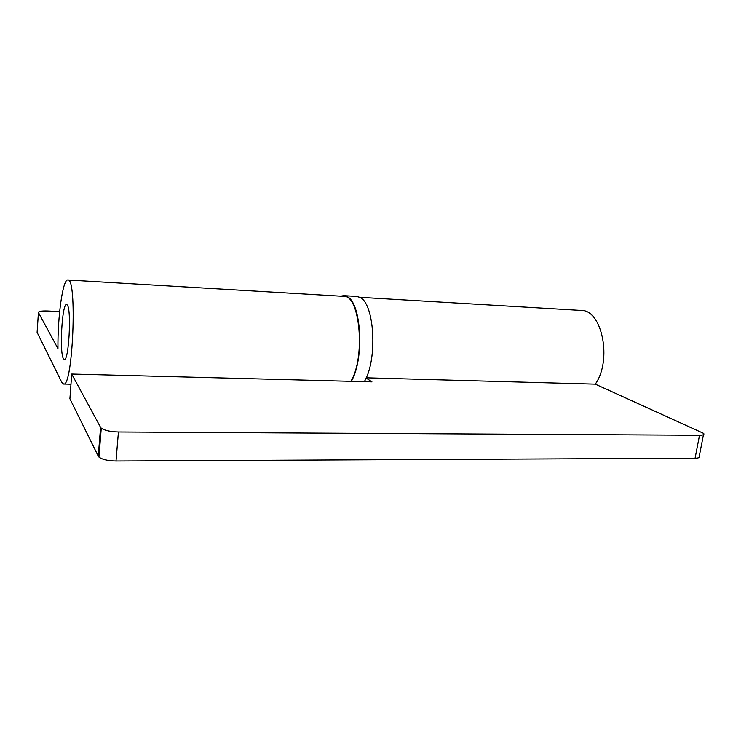 <?xml version="1.0" encoding="UTF-8"?>
<svg xmlns="http://www.w3.org/2000/svg" width="741" height="741" viewBox="0 0 741 741"><rect width="100%" height="100%" fill="white"/><g stroke="black" fill="none" stroke-linecap="round" stroke-linejoin="round"><path stroke-width="1.11" d="M67.283 304.996L66.57 304.477C62.096 303.115 59.271 352.429 63.43 358.718L64.319 359.515C68.811 361.404 71.645 309.608 67.283 304.996M59.651 311.572L47.739 311.007C41.515 310.822 38.412 311.322 38.43 312.517L37.106 332.394L61.744 382.254L63.569 384.033C72.905 387.793 77.434 276.995 67.829 279.987L343.713 296.354C359.931 294.538 365.684 357.56 350.854 381.319M67.829 279.987C62.772 278.977 57.539 317.074 57.955 348.613L38.43 312.517M340.656 296.168L343.768 295.659L356.467 296.419L359.487 297.243C374.437 302.245 377.993 359.366 364.294 381.671M343.768 295.659L346.714 296.483C361.312 301.476 364.72 358.903 351.308 381.328M100.572 427.353L101.258 428.168C104.555 430.484 110.279 431.762 118.43 431.984L116.013 461.013C107.899 460.856 102.212 459.54 98.951 457.067L98.275 456.197L100.572 427.353L71.72 374.038L371.936 381.865L366.11 378.003M366.202 377.808L595.282 384.134L703.709 433.429C704.496 434.615 703.098 435.226 699.523 435.263L118.43 431.984M359.589 297.289L581.074 310.433C602.035 309.497 612.437 360.302 595.282 384.134M703.468 434.68L699.282 456.197C700.041 457.475 698.643 458.151 695.077 458.225L699.523 435.263M116.013 461.013L695.077 458.225M98.275 456.197L69.904 398.778L71.72 374.038M70.969 384.199L63.569 384.033M98.951 457.067L101.258 428.168"/></g></svg>

